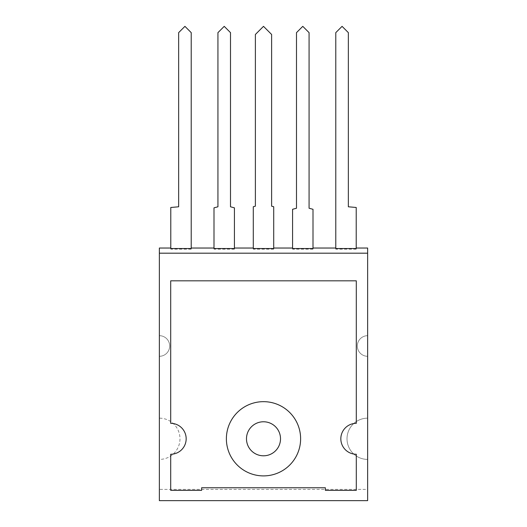 <?xml version="1.0" encoding="UTF-8"?>
<svg xmlns="http://www.w3.org/2000/svg" width="527" height="527" viewBox="0 0 527 527"><rect width="100%" height="100%" fill="white"/><g stroke="black" fill="none" stroke-linecap="round" stroke-linejoin="round"><path stroke-width="0.4" stroke-dasharray="2.63 1.98" d="M159.358 248.033L159.358 335.679A10.309 10.309 0 0 1 169.674 345.989A10.309 10.309 0 0 1 159.358 356.298L159.358 335.679A10.309 10.309 0 0 1 169.674 345.989A10.309 10.309 0 0 1 159.358 356.298L159.358 418.161A20.619 20.619 0 0 1 179.984 438.787A20.619 20.619 0 0 1 159.358 459.406L159.358 418.161A20.619 20.619 0 0 1 179.984 438.787A20.619 20.619 0 0 1 159.358 459.406L159.358 500.65L367.642 500.65L367.642 489.392L159.358 489.392M335.785 248.533L335.785 249.172L356.212 249.172L356.212 248.533M292.571 248.533L292.571 209.291L296.49 208.244L296.49 32.641L302.781 26.35L309.079 32.641L309.079 208.244L312.998 209.291L312.998 248.533M253.289 248.533L253.289 206.736L255.384 206.176L255.384 34.466L263.5 26.35L271.616 34.466L271.616 206.176L273.711 206.736L273.711 248.533M214.002 248.533L214.002 207.842L217.934 206.788L217.934 32.634L224.219 26.35L230.503 32.634L230.503 206.788L234.429 207.842L234.429 248.533M170.788 248.533L170.788 207.48L178.646 206.788L178.646 32.634L184.931 26.35L191.215 32.634L191.215 248.533M159.358 253.191L367.642 253.191L367.642 335.679A10.309 10.309 0 0 0 357.326 345.989A10.309 10.309 0 0 0 367.642 356.298L367.642 418.161A20.619 20.619 0 0 0 347.016 438.787A20.619 20.619 0 0 0 367.642 459.406L367.642 489.392M263.5 421.771A17.016 17.016 0 0 1 278.236 447.291A17.016 17.016 0 0 1 248.764 447.291A17.016 17.016 0 0 1 263.5 421.771M191.215 249.172L170.788 249.172M234.429 249.172L214.002 249.172M273.711 249.172L253.289 249.172M312.998 249.172L292.571 249.172M367.642 248.033L367.642 253.191M335.785 249.172L335.785 32.634L342.069 26.35L348.354 32.634L348.354 206.788L356.212 207.48L356.212 249.172M367.642 356.298L367.642 335.679A10.309 10.309 0 0 0 357.326 345.989A10.309 10.309 0 0 0 367.642 356.298M367.642 459.406L367.642 418.161A20.619 20.619 0 0 0 347.016 438.787A20.619 20.619 0 0 0 367.642 459.406M356.298 423.319L356.298 280.825L170.702 280.825L170.702 423.319A15.467 15.467 0 0 1 186.169 438.787A15.467 15.467 0 0 1 170.702 454.254L170.702 490.341L201.637 490.341L201.637 487.758L325.363 487.758L325.363 490.341L356.298 490.341L356.298 454.254A15.467 15.467 0 0 1 340.831 438.787A15.467 15.467 0 0 1 356.298 423.319M263.5 475.901A37.121 37.121 0 0 0 295.647 420.223A37.121 37.121 0 0 0 231.353 420.223A37.121 37.121 0 0 0 263.5 475.901"/><path stroke-width="0.79" d="M159.358 253.191L367.642 253.191L367.642 500.65L159.358 500.65L159.358 248.033L170.788 248.033M367.642 253.191L367.642 248.033L356.212 248.033M335.785 248.533L356.212 248.533L356.212 207.48L348.354 206.788L348.354 32.634L342.069 26.35L335.785 32.634L335.785 248.533M312.998 248.033L335.785 248.033M312.998 248.533L292.571 248.533L292.571 209.291L296.49 208.244L296.49 32.641L302.781 26.35L309.079 32.641L309.079 208.244L312.998 209.291L312.998 248.533M273.711 248.033L292.571 248.033M273.711 248.533L253.289 248.533L253.289 206.736L255.384 206.176L255.384 34.466L263.5 26.35L271.616 34.466L271.616 206.176L273.711 206.736L273.711 248.533M234.429 248.033L253.289 248.033M234.429 248.533L214.002 248.533L214.002 207.842L217.934 206.788L217.934 32.634L224.219 26.35L230.503 32.634L230.503 206.788L234.429 207.842L234.429 248.533M191.215 248.033L214.002 248.033M191.215 248.533L170.788 248.533L170.788 207.48L178.646 206.788L178.646 32.634L184.931 26.35L191.215 32.634L191.215 248.533M356.298 423.319L356.298 280.825L170.702 280.825L170.702 423.319A15.467 15.467 0 0 1 186.169 438.787A15.467 15.467 0 0 1 170.702 454.254L170.702 490.341L201.637 490.341L201.637 487.758L325.363 487.758L325.363 490.341L356.298 490.341L356.298 454.254A15.467 15.467 0 0 1 340.831 438.787A15.467 15.467 0 0 1 356.298 423.319M263.5 421.771A17.016 17.016 0 0 1 278.236 447.291A17.016 17.016 0 0 1 248.764 447.291A17.016 17.016 0 0 1 263.5 421.771M263.5 475.901A37.121 37.121 0 0 0 295.647 420.223A37.121 37.121 0 0 0 231.353 420.223A37.121 37.121 0 0 0 263.5 475.901"/></g></svg>
